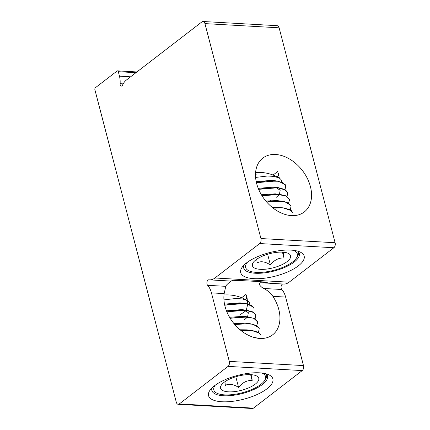 <?xml version="1.0" encoding="UTF-8"?>
<svg xmlns="http://www.w3.org/2000/svg" width="430" height="430" viewBox="0 0 430 430"><rect width="100%" height="100%" fill="white"/><g stroke="black" fill="none" stroke-linecap="round" stroke-linejoin="round"><path stroke-width="0.64" d="M178.203 404.313L252.378 408.5A3.752 2.29 -86.8 0 0 253.469 408.129L179.288 403.937A3.752 2.29 93.2 0 1 178.203 404.313A3.752 2.29 93.2 0 1 176.295 402.195L94.896 89.719A1.5 0.914 93.2 0 1 95.395 87.72L117.105 71.004A1.5 0.914 93.2 0 1 117.54 70.853A1.5 0.914 93.2 0 1 118.304 71.697L135.939 72.697M179.288 403.937L228.05 366.392L302.231 370.579A3.752 2.29 -86.8 0 0 303.473 365.575L285.627 297.071A18.753 11.443 -86.8 0 0 281.806 289.503L263.671 288.476C267.546 290.374 270.62 292.997 272.899 296.351A33.986 23.817 -127.6 0 1 272.636 334.819A33.986 23.817 -127.6 0 1 259.86 338.453A33.986 23.817 -127.6 0 1 224.175 293.599L225.761 286.337L207.625 285.316A18.753 11.443 93.2 0 1 211.447 292.884L224.175 293.599M303.473 365.575L229.292 361.388A3.752 2.29 93.2 0 1 228.05 366.392M229.292 361.388L211.447 292.884M207.625 285.316A2.999 1.833 93.2 0 1 206.997 281.897A2.999 1.833 93.2 0 1 208.883 279.801A2.999 1.833 93.2 0 1 208.964 279.806A18.753 11.443 93.2 0 0 209.491 279.86L231.147 281.08M225.761 286.337C225.831 285.219 230.571 281.311 231.103 281.059L232.711 280.301C244.842 280.688 256.409 281.344 267.406 282.263L262.021 282.827L283.671 284.047A18.753 11.443 -86.8 0 0 289.121 282.188L214.941 278A18.753 11.443 93.2 0 1 209.491 279.86M214.941 278L259.682 243.547L333.863 247.739A3.752 2.29 -86.8 0 0 335.104 242.73L279.118 27.805A3.752 2.29 -86.8 0 0 277.21 25.687L203.03 21.5A3.752 2.29 93.2 0 1 204.938 23.612L279.118 27.805M335.104 242.73L260.924 238.542A3.752 2.29 93.2 0 1 259.682 243.547M260.924 238.542L204.938 23.612M130.596 76.809L119.47 76.18A15.002 9.154 93.2 0 1 120.099 83.694A2.252 1.371 93.2 0 0 121.341 86.086A2.252 1.371 93.2 0 0 122.55 85.118A15.002 9.154 93.2 0 1 126.28 80.13L201.939 21.871A3.752 2.29 93.2 0 1 203.03 21.5M119.47 76.18L118.304 71.697M289.121 282.188L333.863 247.739M282.833 283.999A2.999 1.833 -86.8 0 0 281.139 286.267A2.999 1.833 -86.8 0 0 281.806 289.503M253.469 408.129L302.231 370.579M262.021 282.827L261.005 282.746C256.973 282.8 260.956 287.208 263.671 288.476M241.671 297.71L245.949 294.416L247.035 297.555L247.739 303.945M247.739 303.988L246.325 310.159M246.03 310.723L239.682 315.018M253.904 278.651A32.782 12.115 -14.6 0 1 242.111 267.304A32.782 12.115 -14.6 0 1 290.959 250.115A32.782 12.115 -14.6 0 1 300.328 252.136A32.782 12.115 -14.6 0 1 293.631 268.965A32.782 12.115 -14.6 0 1 253.904 278.651M256.651 183.529A33.986 23.817 -127.6 0 1 262.8 158.122A33.986 23.817 -127.6 0 1 302.403 170.517A33.986 23.817 -127.6 0 1 304.268 211.974A33.986 23.817 -127.6 0 1 277.269 210.926A33.986 23.817 -127.6 0 1 256.651 183.529M279.366 178.117L277.667 171.505L273.072 175.042M277.377 176.993A28.735 10.616 165.4 0 0 278.377 173.371M243.885 265.202A28.735 10.616 165.4 0 0 243.681 267.981A28.735 10.616 165.4 0 0 255.248 273.243A28.735 10.616 165.4 0 0 285.439 267.089A28.735 10.616 165.4 0 0 299.291 253.496A28.735 10.616 165.4 0 0 297.754 251.174M266.089 373.815A28.735 10.616 -14.6 0 1 267.471 376.003A28.735 10.616 -14.6 0 1 253.619 389.596A28.735 10.616 -14.6 0 1 223.423 395.75A28.735 10.616 -14.6 0 1 211.856 390.488A28.735 10.616 -14.6 0 1 211.995 387.908M221.934 401.754A33.234 12.282 165.4 0 0 262.209 391.934A33.234 12.282 165.4 0 0 268.997 374.879A33.234 12.282 165.4 0 0 237.623 375.406A33.234 12.282 165.4 0 0 209.98 390.252A33.234 12.282 165.4 0 0 221.934 401.754M245.815 299.64A28.735 10.616 165.4 0 0 246.659 296.281M261.886 373.03A26.724 9.874 -14.6 0 1 264.38 380.862L266.573 377.411L266.718 374.498M264.38 380.862A26.724 9.874 -14.6 0 1 260.8 384.436A26.724 9.874 -14.6 0 1 216.924 393.224A26.724 9.874 -14.6 0 1 215.279 385.173M224.739 305.225L234.017 303.612L246.61 303.752L253.421 307.127L253.963 308.326L251.12 305.166L244.858 303.451L224.729 305.176M254.017 308.573L253.953 308.283M226.884 311.879L231.292 310.992L245.078 310.094L253.872 312.562L255.721 315.077L255.533 317.684L254.974 318.845M255.748 315.195L252.883 311.911L246.637 310.197L226.863 311.836M230.174 318.286L243.084 316.743L253.668 318.243L257.479 321.823L257.602 322.683L256.731 325.591M257.403 321.57L254.501 318.582L248.352 316.937L230.147 318.243M234.721 324.5L240.714 323.709L252.856 324.193L258.973 327.848L259.236 328.563L258.489 332.342M259.215 328.477L256.366 325.386L250.115 323.688L234.689 324.457M241.053 330.595L251.491 330.433L259.645 333.207L260.994 335.314L258.156 332.154L251.905 330.433L240.999 330.552M253.071 337.163L258.607 338.351M258.747 338.362L252.861 337.093M224.32 297.033L223.874 297.114M250.013 304.65L249.196 302.027L247.567 300.635L242.531 298.947L235.785 298.501L223.939 299.898M242.047 303.231L239.87 302.86L224.503 304.117M236.419 324.177L239.112 322.978M244.304 319.942L247.272 317.249M247.589 316.846L248.363 312.696L244.025 310.035M246.637 310.197L241.638 309.605L226.454 310.82M248.352 316.937L243.358 316.346L229.572 317.275M247.309 323.473L245.132 323.097L233.931 323.553M251.905 330.433L246.911 329.842L240.058 329.778M251.609 374.713L252.163 380.55C247.11 380.152 242.579 382.421 238.569 387.355C233.184 384.038 228.771 383.393 225.331 385.43L224.938 381.722M238.569 387.355L235.807 376.755M252.163 380.55L250.631 374.648M224.057 382.361A19.732 7.288 165.4 0 0 221.412 385A19.732 7.288 165.4 0 0 241.499 390.3A19.732 7.288 165.4 0 0 256.452 375.874A19.732 7.288 165.4 0 0 224.057 382.361M293.11 250.292A26.724 9.874 -14.6 0 1 296.2 258.36L298.398 254.909L298.538 251.996M296.2 258.36A26.724 9.874 -14.6 0 1 292.62 261.934A26.724 9.874 -14.6 0 1 248.75 270.723A26.724 9.874 -14.6 0 1 247.513 262.171M256.452 182.745L265.837 181.105L278.436 181.25L285.24 184.626L285.789 185.825L285.042 189.598M285.842 186.066L282.945 182.659L276.678 180.944L256.441 182.696M258.661 189.383L263.117 188.49L276.898 187.588L285.692 190.06L287.541 192.57L287.353 195.177L286.799 196.338M287.573 192.694L284.703 189.41L278.457 187.69L258.64 189.34M262.015 195.779L274.904 194.242L285.493 195.736L289.304 199.316L289.422 200.181L288.552 203.084M289.229 199.069L286.321 196.08L280.172 194.43L261.988 195.736M266.638 201.982L272.539 201.202L284.676 201.686L290.793 205.341L291.062 206.061L290.309 209.835M291.035 205.97L288.186 202.879L281.94 201.181L266.6 201.939M273.088 208.066L283.311 207.926L291.47 210.705L292.814 212.807L289.976 209.647L283.73 207.932L273.034 208.023M286.869 214.919L288.552 215.269M289.008 215.344L286.337 214.79M255.495 174.682L256.14 174.532L255.495 174.644M281.838 182.148L281.016 179.52L279.387 178.133L274.351 176.445L267.605 175.999L255.597 177.429M256.14 174.532L255.495 174.661M273.867 180.729L271.69 180.353L256.21 181.637M268.239 201.675L270.932 200.471M276.125 197.44L279.097 194.747M279.409 194.344L280.183 190.194L275.845 187.528M278.457 187.69L273.458 187.098L258.226 188.329M280.172 194.43L275.184 193.844L261.397 194.768M279.129 200.966L276.952 200.59L265.831 201.036M283.73 207.932L278.731 207.341L272.077 207.26M283.429 252.211L283.988 258.043C278.936 257.645 274.404 259.913 270.389 264.853C265.004 261.531 260.591 260.892 257.156 262.923L256.758 259.215M270.389 264.853L267.632 254.254M283.988 258.043L282.451 252.141M255.877 259.86A19.732 7.288 165.4 0 0 253.238 262.499A19.732 7.288 165.4 0 0 273.324 267.793A19.732 7.288 165.4 0 0 288.272 253.372A19.732 7.288 165.4 0 0 255.877 259.86M120.099 83.694L123.184 83.866M272.899 296.351L285.627 297.071M136.912 71.95L117.54 70.853M247.567 300.635A39.759 39.759 0 0 0 223.998 295.028M244.858 303.451L239.87 302.86M250.115 323.688L245.132 323.097M253.641 337.174L252.819 337.077M279.387 178.133A39.759 39.759 0 0 0 255.592 172.537M276.678 180.944L271.69 180.353M281.94 201.181L276.952 200.59"/></g></svg>
